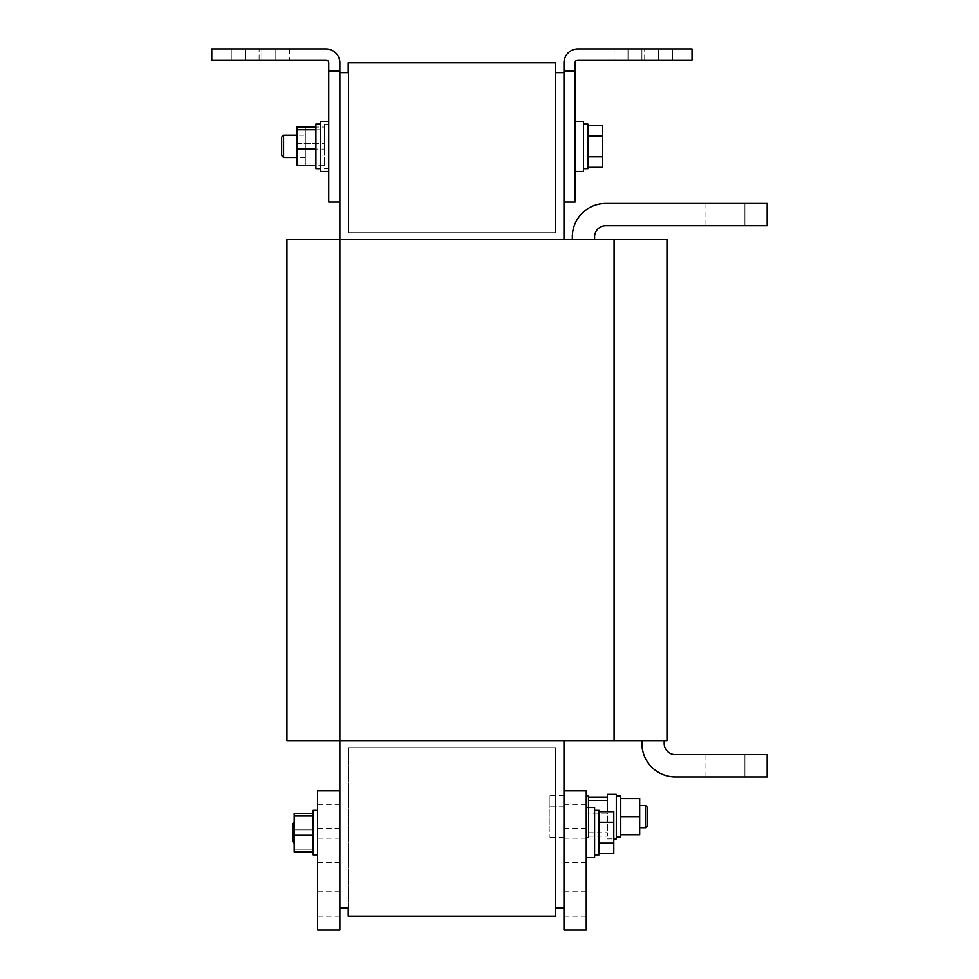 <?xml version="1.0" encoding="UTF-8"?>
<svg xmlns="http://www.w3.org/2000/svg" width="979" height="979" viewBox="0 0 979 979"><rect width="100%" height="100%" fill="white"/><g stroke="black" fill="none" stroke-linecap="round" stroke-linejoin="round"><path stroke-width="0.73" stroke-dasharray="4.89 3.67" d="M231.289 60.086L289.76 60.086L261.919 60.086L275.833 60.086L261.919 60.086L275.833 60.086L275.833 48.95L245.215 48.95L245.215 60.086L275.833 60.086L275.833 48.95L289.76 48.95L245.215 48.95L289.76 48.95L245.215 48.95L245.215 60.086L261.919 60.086L261.919 48.95L275.833 48.95L245.215 48.95L275.833 48.95L261.919 48.95L275.833 48.95L275.833 60.086L231.289 60.086L261.919 60.086L261.919 48.95L245.215 48.95L275.833 48.95L275.833 60.086L245.215 60.086L261.919 60.086L261.919 48.95L231.289 48.95L231.289 60.086L261.919 60.086L261.919 48.95L261.919 60.086L231.289 60.086L231.289 48.95L261.919 48.95L261.919 60.086L231.289 60.086L231.289 48.95L245.215 48.95L231.289 48.95L231.289 60.086M231.289 48.95L261.919 48.95L261.919 60.086L261.919 48.95L231.289 48.95M586.237 816.608L586.237 828.442L586.237 816.608M563.965 816.608L563.965 828.442L563.965 816.608M586.237 877.16L586.237 838.183L586.237 877.16M563.965 877.16L563.965 838.183L563.965 877.16M317.6 816.608L317.6 828.442L317.6 816.608M339.872 816.608L339.872 828.442L339.872 816.608M317.6 877.16L317.6 838.183L317.6 877.16M339.872 877.16L339.872 838.183L339.872 877.16M658.622 60.086L614.078 60.086L641.918 60.086L614.078 60.086L641.918 60.086L628.004 60.086L641.918 60.086L628.004 60.086L628.004 48.95L614.078 48.95L658.622 48.95L658.622 60.086L628.004 60.086L628.004 48.95L658.622 48.95L614.078 48.95L658.622 48.95L658.622 60.086L641.918 60.086L641.918 48.95L628.004 48.95L658.622 48.95L628.004 48.95L641.918 48.95L628.004 48.95L628.004 60.086L672.536 60.086L641.918 60.086L641.918 48.95L672.536 48.95L672.536 60.086L641.918 60.086L641.918 48.95L628.004 48.95L628.004 60.086L672.536 60.086L641.918 60.086L641.918 48.95L658.622 48.95L641.918 48.95L641.918 60.086L672.536 60.086L641.918 60.086L658.622 60.086L641.918 60.086L641.918 48.95L641.918 60.086L641.918 48.95L672.536 48.95L658.622 48.95L672.536 48.95L672.536 60.086L672.536 48.95L641.918 48.95L672.536 48.95L658.622 48.95L672.536 48.95L672.536 60.086L658.622 60.086L658.622 48.95L658.622 60.086M744.921 203.461L705.945 203.461L744.921 203.461L705.945 203.461L744.921 203.461L705.945 203.461L744.921 203.461L744.921 225.721L705.945 225.721L744.921 225.721L705.945 225.721L744.921 225.721L705.945 225.721L744.921 225.721L744.921 203.461L744.921 225.721M705.945 203.461L705.945 225.721M744.921 776.934L705.945 776.934L744.921 776.934L705.945 776.934L744.921 776.934L705.945 776.934L744.921 776.934L744.921 754.662L705.945 754.662L744.921 754.662L705.945 754.662L744.921 754.662L705.945 754.662L744.921 754.662L744.921 776.934L744.921 754.662M705.945 776.934L705.945 754.662M607.396 811.713L607.396 794.336M616.305 838.881L616.305 794.336M616.305 796.368L616.305 837.204L616.305 796.368M620.759 837.204L620.759 798.46L620.759 834.744L639.691 834.659L639.691 798.46M620.759 834.659L620.759 796M645.565 805.472L645.565 827.744M639.691 816.608L639.691 827.744L639.691 816.608M647.486 807.394L647.486 825.823M588.465 807.565L588.465 837.486L588.465 797.053L588.465 836.176L588.465 813.145L607.396 813.145L607.396 836.176L607.396 813.145M586.237 814.222L586.237 837.486L586.237 814.222M281.683 155.6L283.604 157.521L281.683 155.6L281.683 137.17L281.683 146.385L281.683 137.17L281.683 146.385L281.683 137.17L283.604 135.249L283.604 157.521L283.604 135.249L283.604 146.385L283.604 135.249L305.35 135.249L305.35 157.521L305.35 135.249M296.992 146.385L296.992 135.249L296.992 146.385M320.378 146.385L320.378 124.113L320.378 146.385M320.378 124.113L315.923 124.113L315.923 168.657L315.923 146.385L315.923 168.657L320.378 168.657M328.736 136.791L328.736 171.435L328.736 136.791M328.736 121.335L320.378 121.335L320.378 171.435L320.378 155.979L320.378 171.435L328.736 171.435L328.736 155.979L328.736 171.435M328.736 146.385L328.736 124.113L328.736 146.385M324.282 146.385L324.282 124.113L324.282 146.385M296.992 157.521L283.604 157.521L283.604 135.249L296.992 135.249M313.145 818.848L313.145 854.887L313.145 818.848M317.6 818.848L317.6 854.887L317.6 818.848M292.819 832.639L292.819 823.4L292.819 832.639M294.214 832.578L294.214 843.225L294.214 832.578M313.145 854.887L317.6 854.887L313.145 854.887L313.145 810.343L317.6 810.343L313.145 810.343M292.819 841.83L294.214 843.225L292.819 841.83L292.819 823.4L294.214 822.005L292.819 823.4M586.237 832.615L586.237 857.665L586.237 832.615M594.596 857.665L586.237 857.665L594.596 857.665L594.596 807.565L594.596 832.615L594.596 807.565L594.596 832.615L594.596 807.565L586.237 807.565L594.596 807.565M599.05 854.887L594.596 854.887L599.05 854.887L599.05 810.343L599.05 832.615L599.05 810.343L599.05 832.615L599.05 810.343L594.596 810.343L599.05 810.343M583.46 171.435L575.101 171.435L583.46 171.435L583.46 121.335L583.46 146.385L583.46 121.335L583.46 146.385L583.46 121.335L575.101 121.335L575.101 171.435L575.101 121.335L575.101 146.385L575.101 121.335L575.101 146.385L575.101 121.335L583.46 121.335M587.914 168.657L583.46 168.657L587.914 168.657L587.914 124.113L587.914 146.385L587.914 124.113L587.914 146.385L587.914 124.113L583.46 124.113L583.46 146.385L583.46 124.113L587.914 124.113M328.736 71.222L328.736 202.066L339.872 202.066L339.872 239.647L339.872 72.617L339.872 239.647L286.969 239.647L286.969 740.748L286.969 239.647L286.969 740.748L286.969 239.647L286.969 740.748L666.968 740.748L339.872 740.748L339.872 790.861L339.872 740.748L563.965 740.748L286.969 740.748L666.968 740.748L666.968 239.647L614.078 239.647L666.968 239.647L614.078 239.647L666.968 239.647L666.968 740.748L614.078 740.748L666.968 740.748L666.968 239.647L286.969 239.647L563.965 239.647L286.969 239.647L339.872 239.647L339.872 62.864A13.914 13.914 0 0 0 325.946 48.95L211.807 48.95L211.807 60.086L325.946 60.086A2.778 2.778 0 0 1 328.736 62.864L328.736 71.222L339.872 71.222M664.19 740.748L641.918 740.748L664.19 740.748L641.918 740.748L664.19 740.748L641.918 740.748L664.19 740.748L664.19 743.526A11.136 11.136 0 0 0 675.326 754.662L767.193 754.662L675.326 754.662A11.136 11.136 0 0 1 664.19 743.526L664.19 740.748L664.19 743.526A11.136 11.136 0 0 0 675.326 754.662L767.193 754.662L675.326 754.662A11.136 11.136 0 0 1 664.19 743.526A11.136 11.136 0 0 0 675.326 754.662L767.193 754.662L767.193 776.934L675.326 776.934L767.193 776.934L767.193 754.662L767.193 776.934L675.326 776.934A33.408 33.408 0 0 1 641.918 743.526L641.918 740.748L641.918 743.526A33.408 33.408 0 0 0 675.326 776.934L767.193 776.934L767.193 754.662L767.193 776.934L675.326 776.934A33.408 33.408 0 0 1 641.918 743.526L641.918 740.748L641.918 743.526A33.408 33.408 0 0 0 675.326 776.934A33.408 33.408 0 0 1 641.918 743.526L641.918 740.748M572.323 239.647L594.596 239.647L572.323 239.647L594.596 239.647L572.323 239.647L594.596 239.647L572.323 239.647L572.323 236.857A33.408 33.408 0 0 1 605.732 203.461A33.408 33.408 0 0 0 572.323 236.857L572.323 239.647L572.323 236.857A33.408 33.408 0 0 1 605.732 203.461L767.193 203.461L605.732 203.461A33.408 33.408 0 0 0 572.323 236.857A33.408 33.408 0 0 1 605.732 203.461L767.193 203.461L767.193 225.721L605.732 225.721A11.136 11.136 0 0 0 594.596 236.857L594.596 239.647L594.596 236.857A11.136 11.136 0 0 1 605.732 225.721L767.193 225.721L605.732 225.721A11.136 11.136 0 0 0 594.596 236.857L594.596 239.647L594.596 236.857A11.136 11.136 0 0 1 605.732 225.721L767.193 225.721L605.732 225.721A11.136 11.136 0 0 0 594.596 236.857L594.596 239.647M563.965 907.778L563.965 740.748L555.619 740.748L563.965 740.748L563.965 907.778L555.619 907.778L563.965 907.778L563.965 740.748L563.965 907.778L555.619 907.778L563.965 907.778L563.965 790.861L563.965 907.778L555.619 907.778L555.619 916.136L348.218 916.136L348.218 747.711L348.218 749.094L348.218 747.711L555.619 747.711L348.218 747.711L555.619 747.711L555.619 907.778L555.619 747.711L555.619 907.778L555.619 747.711L348.218 747.711L348.218 907.778L339.872 907.778L339.872 790.861L339.872 907.778L339.872 790.861L339.872 907.778L339.872 790.861L339.872 907.778L348.218 907.778L339.872 907.778L348.218 907.778L348.218 749.094L348.218 907.778L339.872 907.778M348.218 740.748L563.965 740.748L339.872 740.748L339.872 790.861L339.872 740.748L348.218 740.748M555.619 239.647L348.218 239.647L555.619 239.647M666.968 740.748L666.968 239.647L666.968 740.748M563.965 790.861L586.237 790.861L586.237 930.05L563.965 930.05L563.965 740.748M339.872 202.066L339.872 930.05L317.6 930.05L317.6 790.861L339.872 790.861M587.914 135.934L602.66 135.934L602.66 125.496L587.914 125.496L602.66 125.496L602.66 135.934L587.914 135.934L602.66 135.934L587.914 135.934L587.914 167.287L587.914 125.496L587.914 135.934L602.66 135.934L602.66 167.287L602.66 135.934L602.66 167.287L587.914 167.287L587.914 156.836L602.66 156.836L602.66 125.496L602.66 156.836L587.914 156.836L587.914 135.934L587.914 156.836L602.66 156.836L587.914 156.836L587.914 167.287L602.66 167.287M587.914 156.836L602.66 156.836M602.66 125.496L602.66 135.934M563.965 239.647L563.965 72.617L563.965 202.066L563.965 72.617L563.965 202.066L563.965 72.617L563.965 202.066L575.101 202.066L575.101 71.222L563.965 71.222L563.965 202.066M555.619 232.684L348.218 232.684L348.218 229.906L348.218 232.684L348.218 229.906L348.218 232.684L555.619 232.684L348.218 232.684L555.619 232.684L555.619 72.617L563.965 72.617L555.619 72.617L555.619 232.684L555.619 72.617L563.965 72.617L555.619 72.617L555.619 232.684M563.965 72.617L555.619 72.617L555.619 62.864L348.218 62.864L348.218 72.617L339.872 72.617L348.218 72.617L348.218 229.906L348.218 72.617L348.218 229.906L348.218 72.617L339.872 72.617M563.965 827.059L563.965 795.707L563.965 827.059L549.219 827.059L549.219 837.498L549.219 795.707L549.219 827.059L563.965 827.059M613.796 811.713L599.05 811.713L599.05 853.504L599.05 811.713L599.05 843.005L613.796 843.005L613.796 853.504L613.796 811.713L613.796 853.504L613.796 811.713L613.796 853.504L599.05 853.504L599.05 811.713L599.05 822.103L613.796 822.103L613.796 843.005L599.05 843.005L599.05 853.504L599.05 843.115L613.796 843.115L599.05 843.115L599.05 822.225L613.796 822.225L599.05 822.225L599.05 811.713L613.796 811.713L613.796 822.103L599.05 822.103L599.05 853.504L613.796 853.504M599.05 822.103L613.796 822.103M599.05 843.005L613.796 843.005M563.965 837.498L549.219 837.498M563.965 806.158L549.219 806.158L563.965 806.158M563.965 795.707L549.219 795.707M294.214 813.316L313.145 813.316L294.214 813.316L294.214 851.914L294.214 813.316L294.214 829.898L313.145 829.898L294.214 829.898L294.214 849.197L294.214 813.316L294.214 851.914L294.214 849.197L313.145 849.197L313.145 813.316L313.145 851.914L313.145 813.316L313.145 851.914L313.145 849.197L294.214 849.197L313.145 849.197L313.145 813.316L313.145 849.197M294.214 851.914L313.145 851.914L294.214 851.914L294.214 849.197M294.214 835.332L313.145 835.332L294.214 835.332M294.214 816.033L313.145 816.033L294.214 816.033M294.214 829.898L313.145 829.898M563.965 71.222L563.965 62.864A13.914 13.914 0 0 1 577.891 48.95L692.031 48.95L692.031 60.086L577.891 60.086A2.778 2.778 0 0 0 575.101 62.864L575.101 71.222M305.35 127.086L305.35 165.684L305.35 127.086L324.282 127.086L324.282 129.803L305.35 129.803M324.282 129.803L324.282 149.102L305.35 149.102M324.282 149.102L324.282 165.684L305.35 165.684M324.282 165.684L324.282 162.967L305.35 162.967M305.35 143.668L324.282 143.668L324.282 162.967M324.282 143.668L324.282 127.086M315.923 129.803L315.923 165.684L315.923 127.086L315.923 165.684L296.992 165.684L296.992 143.668L315.923 143.668L296.992 143.668L296.992 127.086L296.992 165.684L296.992 162.967L315.923 162.967L296.992 162.967L296.992 127.086L315.923 127.086L315.923 129.803L296.992 129.803M315.923 149.102L296.992 149.102M315.923 165.684L315.923 127.086M767.193 203.461L767.193 225.721L767.193 203.461L605.732 203.461L767.193 203.461L767.193 225.721L767.193 203.461M588.465 813.133L588.465 795.731M620.759 816.51L639.691 816.51M588.465 820.035L607.396 820.059M588.465 832.725L607.396 832.725M588.465 836.176L607.396 836.176M245.215 60.086L245.215 48.95L245.215 60.086M259.129 60.086L259.129 48.95L259.129 60.086M644.696 60.086L644.696 48.95L644.696 60.086M614.078 740.748L614.078 239.647M339.872 740.748L339.872 239.647L339.872 740.748M563.965 804.775L586.237 804.775M563.965 862.536L586.237 862.536M563.965 838.183L586.237 838.183M339.872 804.775L317.6 804.775M339.872 862.536L317.6 862.536M339.872 838.183L317.6 838.183M607.396 838.881L613.796 838.881M588.465 837.486L586.237 837.486M328.736 168.657L324.282 168.657M283.604 157.521L305.35 157.521M328.736 124.113L324.282 124.113M281.683 137.17L283.604 135.249M628.004 48.95L628.004 60.086L628.004 48.95M614.078 48.95L614.078 60.086L614.078 48.95M339.872 916.136L317.6 916.136M339.872 891.771L317.6 891.771M339.872 828.442L317.6 828.442M563.965 916.136L586.237 916.136M563.965 891.771L586.237 891.771M563.965 828.442L586.237 828.442M275.833 48.95L275.833 60.086L275.833 48.95M289.76 48.95L289.76 60.086L289.76 48.95"/><path stroke-width="1.47" d="M607.396 811.713L607.396 794.336L616.305 794.336L616.305 838.881L613.796 838.881M620.759 798.46L639.691 798.46L639.691 816.706L620.759 816.706L620.759 837.204L616.305 837.204M616.305 796L620.759 796L620.759 816.706M645.565 805.472L647.486 807.394L647.486 825.823L645.565 827.744L645.565 805.472L639.691 805.472M283.604 157.521L283.604 135.249L281.683 137.17L281.683 155.6L283.604 157.521L296.992 157.521M320.378 168.657L315.923 168.657L315.923 124.113L320.378 124.113M328.736 171.435L320.378 171.435L320.378 121.335L328.736 121.335M317.6 810.343L313.145 810.343L313.145 854.887L317.6 854.887M294.214 822.005L292.819 823.4L292.819 841.83L294.214 843.225M586.237 807.565L594.596 807.565L594.596 857.665L586.237 857.665M594.596 810.343L599.05 810.343L599.05 854.887L594.596 854.887M583.46 124.113L587.914 124.113L587.914 168.657L583.46 168.657M575.101 121.335L583.46 121.335L583.46 171.435L575.101 171.435M614.078 740.748L614.078 239.647L666.968 239.647L666.968 740.748L286.969 740.748L286.969 239.647L339.872 239.647L339.872 202.066L328.736 202.066L328.736 62.864A2.778 2.778 0 0 0 325.946 60.086L211.807 60.086L211.807 48.95L325.946 48.95A13.914 13.914 0 0 1 339.872 62.864L339.872 71.222L328.736 71.222M614.078 239.647L339.872 239.647L339.872 790.861L317.6 790.861L317.6 930.05L339.872 930.05L339.872 790.861M563.965 740.748L563.965 930.05L586.237 930.05L586.237 790.861L563.965 790.861M339.872 907.778L348.218 907.778L348.218 916.136L555.619 916.136L555.619 907.778L563.965 907.778M339.872 71.222L339.872 202.066M587.914 167.287L602.66 167.287L602.66 125.496L587.914 125.496M587.914 156.836L602.66 156.836M587.914 135.934L602.66 135.934M563.965 202.066L575.101 202.066L575.101 71.222L563.965 71.222L563.965 239.647M339.872 72.617L348.218 72.617L348.218 62.864L555.619 62.864L555.619 72.617L563.965 72.617M599.05 853.504L613.796 853.504L613.796 811.713L599.05 811.713M599.05 822.225L613.796 822.225M599.05 843.115L613.796 843.115M313.145 813.316L294.214 813.316L294.214 851.914L313.145 851.914M294.214 835.332L313.145 835.332M294.214 816.033L313.145 816.033M575.101 71.222L575.101 62.864A2.778 2.778 0 0 1 577.891 60.086L692.031 60.086L692.031 48.95L577.891 48.95A13.914 13.914 0 0 0 563.965 62.864L563.965 71.222M315.923 129.803L296.992 129.803L296.992 127.086L315.923 127.086M296.992 129.803L296.992 149.102L315.923 149.102M296.992 149.102L296.992 165.684L315.923 165.684M594.596 239.647L594.596 236.857A11.136 11.136 0 0 1 605.732 225.721L767.193 225.721L767.193 203.461L605.732 203.461A33.408 33.408 0 0 0 572.323 236.857L572.323 239.647M641.918 740.748L641.918 743.526A33.408 33.408 0 0 0 675.326 776.934L767.193 776.934L767.193 754.662L675.326 754.662A11.136 11.136 0 0 1 664.19 743.526L664.19 740.748M586.237 795.731L588.465 795.731L588.465 807.565M639.691 816.706L639.691 834.744L620.759 834.744M620.759 798.558L639.691 798.558M588.465 800.492L607.396 800.492M588.465 797.028L607.396 797.028M645.565 827.744L639.691 827.744M283.604 135.249L296.992 135.249"/></g></svg>
